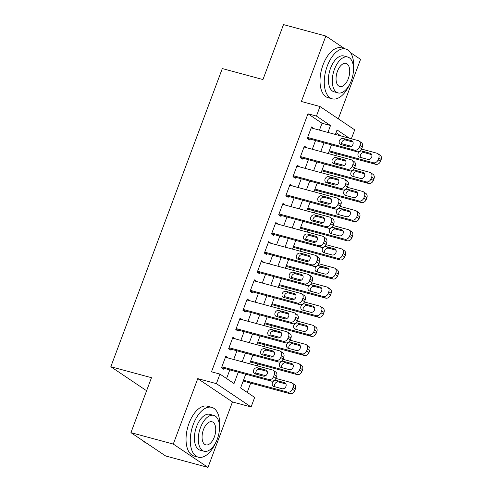 <?xml version="1.0" encoding="UTF-8"?>
<svg xmlns="http://www.w3.org/2000/svg" width="492" height="492" viewBox="0 0 492 492"><rect width="100%" height="100%" fill="white"/><g stroke="black" fill="none" stroke-linecap="round" stroke-linejoin="round"><path stroke-width="0.74" d="M245.742 374.203L240.594 387.96L254.665 397.413L251.092 406.97L216.388 383.643L219.961 374.092L234.032 383.545L238.276 372.192M232.458 401.939L197.759 378.619L173.282 444.073L130.94 432.646L165.644 455.967L207.987 467.4L232.458 401.939L251.092 406.97M146.745 390.377L145.534 390.045L110.829 366.724L222.304 68.573L262.956 79.55L283.503 24.6L325.845 36.033L301.375 101.487L320.003 106.518L354.707 129.845L351.368 138.762M338.312 118.824L360.55 59.354L350.439 52.564M247.212 392.407L250.699 383.09M257.15 365.82L257.845 363.975M264.296 346.712L264.991 344.861M271.443 327.598L272.137 325.753M278.589 308.484L279.278 306.639M285.735 289.376L286.424 287.525M292.881 270.262L293.57 268.417M300.028 251.148L300.717 249.303M307.174 232.04L307.863 230.188M314.32 212.925L315.009 211.08M321.467 193.811L322.155 191.966M328.613 174.703L329.302 172.852M335.753 155.589L336.448 153.744M173.282 444.073L207.987 467.4M344.769 48.751L325.845 36.033M228.103 357.979L225.797 356.306L221.511 367.776L223.854 369.351L224.211 368.391M235.25 338.871L232.944 337.192L228.657 348.662L231 350.236L231.357 349.283M242.396 319.757L240.09 318.084L235.803 329.548L238.146 331.128L238.503 330.169M249.542 300.643L247.236 298.97L242.95 310.44L245.293 312.014L245.649 311.055M256.689 281.535L254.382 279.856L250.09 291.325L252.439 292.9L252.796 291.947M263.835 262.421L261.529 260.748L257.236 272.211L259.585 273.792L259.942 272.832M270.981 243.306L268.669 241.633L264.382 253.103L266.732 254.678L267.088 253.718M278.128 224.198L275.815 222.519L271.529 233.989L273.872 235.563L274.235 234.61M285.268 205.084L282.962 203.411L278.675 214.875L281.018 216.449L281.375 215.496M292.414 185.97L290.108 184.297L285.821 195.767L288.164 197.341L288.521 196.382M299.56 166.862L297.254 165.183L292.968 176.653L295.311 178.227L295.667 177.274M306.707 147.748L304.4 146.075L300.114 157.538L302.457 159.113L302.814 158.16M340.919 135.94L336.048 132.668M319.449 130.146L322.032 123.246L307.961 113.787L211.492 371.804L219.961 374.092M226.578 378.539L229.807 369.904M233.7 359.492L236.953 350.79M240.846 340.378L244.1 331.682M247.993 321.27L251.246 312.568M255.139 302.156L258.392 293.453M262.285 283.041L265.539 274.345M269.432 263.933L272.685 255.231M276.578 244.819L279.831 236.117M283.724 225.705L286.971 217.009M290.864 206.597L294.118 197.895M298.011 187.483L301.264 178.78M305.157 168.369L308.41 159.672M312.303 149.26L315.557 140.558M313.853 128.633L311.547 126.961L307.26 138.43L309.603 140.005L309.96 139.045M197.759 378.619L216.388 383.643M307.961 113.787L316.43 116.075L320.003 106.518M130.94 432.646L151.481 377.696L110.829 366.724M349.388 138.227L337.063 129.943L335.378 134.445M331.485 144.857L328.238 153.559M324.345 163.971L321.091 172.674M317.199 183.085L313.945 191.782M310.052 202.194L306.799 210.896M302.906 221.308L299.653 230.01M295.76 240.422L292.506 249.118M288.613 259.53L285.36 268.232M281.467 278.644L278.214 287.346M274.321 297.758L271.067 306.454M267.174 316.866L263.921 325.569M260.028 335.981L256.775 344.683M252.882 355.095L249.635 363.791M327.918 132.434L330.501 125.534L316.43 116.075M242.169 361.78L245.422 353.078M249.315 342.666L252.568 333.97M256.461 323.552L259.714 314.855M263.607 304.443L266.861 295.741M270.754 285.329L274.007 276.633M277.9 266.215L281.153 257.519M285.046 247.107L288.3 238.405M292.193 227.993L295.446 219.297M299.339 208.879L302.586 200.183M306.479 189.771L309.732 181.068M313.625 170.656L316.879 161.96M320.772 151.542L324.025 142.846M322.032 123.246L330.501 125.534M311.227 127.815L313.89 128.535M304.081 146.93L306.744 147.649M296.934 166.044L299.597 166.763M289.788 185.152L292.451 185.871M282.642 204.266L285.305 204.986M275.495 223.38L278.164 224.1M268.349 242.488L271.018 243.208M261.203 261.603L263.872 262.322M254.063 280.717L256.726 281.436M246.916 299.825L249.579 300.544M239.77 318.939L242.433 319.659M232.624 338.053L235.287 338.773M225.477 357.161L228.14 357.881M311.19 127.914L358.108 140.583A4.127 3.456 -56.1 0 1 358.982 140.976A4.127 3.456 -56.1 0 1 360.064 145.318L359.351 147.231A4.127 3.456 -56.1 0 1 354.535 150.14L307.617 137.471M307.297 138.326L356.878 151.714L354.535 150.14M351.368 140.657A3.303 2.761 123.9 0 1 352.063 140.97A3.303 2.761 123.9 0 1 352.752 144.863A3.303 2.761 123.9 0 1 349.08 146.77L340.95 144.574A3.303 2.761 123.9 0 1 340.249 144.261A3.303 2.761 123.9 0 1 339.566 140.374A3.303 2.761 123.9 0 1 343.238 138.461L351.368 140.657L352.623 141.499M341.731 144.789A3.303 2.761 123.9 0 1 342.352 141.272A3.303 2.761 123.9 0 1 345.581 140.035L352.924 142.022M358.982 140.976L361.325 142.557A4.127 3.456 123.9 0 1 362.407 146.893L361.694 148.805A4.127 3.456 123.9 0 1 356.878 151.714M328.927 151.714L375.636 164.322A4.127 3.456 123.9 0 0 380.451 161.413L381.171 159.5A4.127 3.456 123.9 0 0 380.082 155.165L377.739 153.584A4.127 3.456 -56.1 0 0 376.866 153.19L361.589 149.064M377.739 153.584A4.127 3.456 -56.1 0 1 378.822 157.926L378.108 159.838A4.127 3.456 -56.1 0 1 373.293 162.747L329.246 150.853M341.497 143.639L351.436 146.327M371.688 154.629L364.338 152.643A3.303 2.761 -56.1 0 0 361.11 153.879A3.303 2.761 -56.1 0 0 360.488 157.397M370.125 153.264L361.995 151.069A3.303 2.761 -56.1 0 0 358.324 152.981A3.303 2.761 -56.1 0 0 359.006 156.868A3.303 2.761 -56.1 0 0 359.707 157.182L367.838 159.377A3.303 2.761 -56.1 0 0 371.509 157.471A3.303 2.761 -56.1 0 0 370.82 153.578A3.303 2.761 -56.1 0 0 370.125 153.264L371.38 154.107M353.471 70.264A25.799 13.585 105.1 0 0 345.71 49.003A25.799 13.585 105.1 0 0 327.266 66.033A25.799 13.585 105.1 0 0 332.266 98.818A25.799 13.585 105.1 0 0 349.671 84.347M345.71 49.003L341.479 47.859A25.799 13.585 105.1 0 0 323.029 64.889A25.799 13.585 105.1 0 0 328.029 97.674L332.266 98.818M338.041 92.896L334.148 91.844A18.573 9.778 -74.9 0 1 330.55 68.234A18.573 9.778 -74.9 0 1 343.828 55.977L347.727 57.029A18.573 9.778 105.1 0 0 334.443 69.286A18.573 9.778 105.1 0 0 338.041 92.896A18.573 9.778 105.1 0 0 351.325 80.639A18.573 9.778 105.1 0 0 347.727 57.029M337.444 71.303A11.968 6.304 105.1 0 0 339.763 86.518A11.968 6.304 105.1 0 0 348.324 78.622A11.968 6.304 105.1 0 0 346.005 63.406A11.968 6.304 105.1 0 0 337.444 71.303M219.487 428.618A25.799 13.585 105.1 0 0 211.732 407.358A25.799 13.585 105.1 0 0 193.282 424.381A25.799 13.585 105.1 0 0 198.282 457.166A25.799 13.585 105.1 0 0 215.687 442.702M211.732 407.358L207.495 406.214A25.799 13.585 105.1 0 0 189.051 423.243A25.799 13.585 105.1 0 0 194.051 456.029L198.282 457.166M204.063 451.25L200.164 450.198A18.573 9.778 -74.9 0 1 196.566 426.589A18.573 9.778 -74.9 0 1 209.844 414.332L213.743 415.383A18.573 9.778 105.1 0 0 200.459 427.64A18.573 9.778 105.1 0 0 204.063 451.25A18.573 9.778 105.1 0 0 217.341 438.987A18.573 9.778 105.1 0 0 213.743 415.383M203.46 429.657A11.968 6.304 105.1 0 0 205.785 444.873A11.968 6.304 105.1 0 0 214.34 436.97A11.968 6.304 105.1 0 0 212.021 421.761A11.968 6.304 105.1 0 0 203.46 429.657M143.344 440.986A25.799 13.585 105.1 0 0 146.678 443.224M304.044 147.028L350.962 159.691A4.127 3.456 -56.1 0 1 351.835 160.091A4.127 3.456 -56.1 0 1 352.918 164.433L352.204 166.339A4.127 3.456 -56.1 0 1 347.389 169.248L300.471 156.585M300.151 157.44L349.732 170.829L347.389 169.248M344.222 159.765A3.303 2.761 123.9 0 1 344.917 160.084A3.303 2.761 123.9 0 1 345.605 163.971A3.303 2.761 123.9 0 1 341.934 165.884L333.804 163.688A3.303 2.761 123.9 0 1 333.102 163.369A3.303 2.761 123.9 0 1 332.42 159.482A3.303 2.761 123.9 0 1 336.091 157.575L344.222 159.765L345.476 160.613M334.585 163.898A3.303 2.761 123.9 0 1 335.206 160.386A3.303 2.761 123.9 0 1 338.434 159.15L345.784 161.13M351.835 160.091L354.178 161.665A4.127 3.456 123.9 0 1 355.267 166.007L354.548 167.92A4.127 3.456 123.9 0 1 349.732 170.829M296.897 166.142L343.816 178.805A4.127 3.456 -56.1 0 1 344.689 179.205A4.127 3.456 -56.1 0 1 345.771 183.541L345.058 185.453A4.127 3.456 -56.1 0 1 340.243 188.362L293.324 175.699M293.004 176.554L342.586 189.937L340.243 188.362M337.075 178.879A3.303 2.761 123.9 0 1 337.776 179.199A3.303 2.761 123.9 0 1 338.459 183.085A3.303 2.761 123.9 0 1 334.788 184.998L326.657 182.803A3.303 2.761 123.9 0 1 325.956 182.483A3.303 2.761 123.9 0 1 325.273 178.596A3.303 2.761 123.9 0 1 328.945 176.683L337.075 178.879L338.33 179.721M327.444 183.012A3.303 2.761 123.9 0 1 328.059 179.494A3.303 2.761 123.9 0 1 331.288 178.264L338.637 180.244M344.689 179.205L347.032 180.779A4.127 3.456 123.9 0 1 348.121 185.121L347.401 187.028A4.127 3.456 123.9 0 1 342.586 189.937M289.751 185.25L336.669 197.919A4.127 3.456 -56.1 0 1 337.543 198.313A4.127 3.456 -56.1 0 1 338.625 202.655L337.912 204.567A4.127 3.456 -56.1 0 1 333.096 207.476L286.178 194.807M285.858 195.662L335.439 209.051L333.096 207.476M329.929 197.993A3.303 2.761 123.9 0 1 330.63 198.307A3.303 2.761 123.9 0 1 331.313 202.2A3.303 2.761 123.9 0 1 327.641 204.106L319.511 201.911A3.303 2.761 123.9 0 1 318.816 201.597A3.303 2.761 123.9 0 1 318.127 197.71A3.303 2.761 123.9 0 1 321.799 195.798L329.929 197.993L331.184 198.836M320.298 202.126A3.303 2.761 123.9 0 1 320.913 198.608A3.303 2.761 123.9 0 1 324.142 197.372L331.491 199.358M337.543 198.313L339.886 199.893A4.127 3.456 123.9 0 1 340.974 204.229L340.261 206.142A4.127 3.456 123.9 0 1 335.439 209.051M282.605 204.364L329.523 217.027A4.127 3.456 -56.1 0 1 330.396 217.427A4.127 3.456 -56.1 0 1 331.485 221.769L330.765 223.675A4.127 3.456 -56.1 0 1 325.95 226.584L279.032 213.922M278.712 214.776L328.293 228.165L325.95 226.584M322.783 217.101A3.303 2.761 123.9 0 1 323.484 217.421A3.303 2.761 123.9 0 1 324.166 221.308A3.303 2.761 123.9 0 1 320.495 223.22L312.365 221.025A3.303 2.761 123.9 0 1 311.67 220.705A3.303 2.761 123.9 0 1 310.981 216.818A3.303 2.761 123.9 0 1 314.652 214.912L322.783 217.101L324.037 217.95M313.152 221.234A3.303 2.761 123.9 0 1 313.767 217.722A3.303 2.761 123.9 0 1 316.996 216.486L324.345 218.466M330.396 217.427L332.74 219.002A4.127 3.456 123.9 0 1 333.828 223.343L333.115 225.256A4.127 3.456 123.9 0 1 328.293 228.165M321.78 170.822L368.49 183.436A4.127 3.456 123.9 0 0 373.305 180.527L374.025 178.614A4.127 3.456 123.9 0 0 372.936 174.273L370.593 172.698A4.127 3.456 -56.1 0 0 369.72 172.305L354.443 168.178M370.593 172.698A4.127 3.456 -56.1 0 1 371.675 177.04L370.962 178.953A4.127 3.456 -56.1 0 1 366.146 181.855L322.1 169.968M334.351 162.754L344.295 165.435M364.541 173.738L357.192 171.757A3.303 2.761 -56.1 0 0 353.963 172.993A3.303 2.761 -56.1 0 0 353.342 176.511M362.979 172.378L354.849 170.183A3.303 2.761 -56.1 0 0 351.177 172.089A3.303 2.761 -56.1 0 0 351.86 175.982A3.303 2.761 -56.1 0 0 352.561 176.296L360.691 178.491A3.303 2.761 -56.1 0 0 364.363 176.579A3.303 2.761 -56.1 0 0 363.674 172.692A3.303 2.761 -56.1 0 0 362.979 172.378L364.234 173.221M314.634 189.937L361.343 202.544A4.127 3.456 123.9 0 0 366.159 199.635L366.878 197.729A4.127 3.456 123.9 0 0 365.79 193.387L363.447 191.812A4.127 3.456 -56.1 0 0 362.573 191.413L347.297 187.292M363.447 191.812A4.127 3.456 -56.1 0 1 364.529 196.148L363.816 198.061A4.127 3.456 -56.1 0 1 359 200.97L314.954 189.082M327.205 181.868L337.149 184.549M357.395 192.852L350.046 190.871A3.303 2.761 -56.1 0 0 346.817 192.101A3.303 2.761 -56.1 0 0 346.202 195.619M355.833 191.486L347.703 189.291A3.303 2.761 -56.1 0 0 344.031 191.203A3.303 2.761 -56.1 0 0 344.72 195.09A3.303 2.761 -56.1 0 0 345.415 195.41L353.545 197.606A3.303 2.761 -56.1 0 0 357.217 195.693A3.303 2.761 -56.1 0 0 356.534 191.806A3.303 2.761 -56.1 0 0 355.833 191.486L357.087 192.335M307.488 209.051L354.197 221.658A4.127 3.456 123.9 0 0 359.019 218.749L359.732 216.837A4.127 3.456 123.9 0 0 358.643 212.501L356.3 210.92A4.127 3.456 -56.1 0 0 355.427 210.527L340.15 206.4M356.3 210.92A4.127 3.456 -56.1 0 1 357.389 215.262L356.669 217.175A4.127 3.456 -56.1 0 1 351.854 220.084L307.808 208.19M320.058 200.976L330.003 203.663M350.249 211.966L342.899 209.979A3.303 2.761 -56.1 0 0 339.671 211.216A3.303 2.761 -56.1 0 0 339.056 214.733M348.687 210.601L340.556 208.405A3.303 2.761 -56.1 0 0 336.885 210.318A3.303 2.761 -56.1 0 0 337.573 214.204A3.303 2.761 -56.1 0 0 338.268 214.518L346.399 216.714A3.303 2.761 -56.1 0 0 350.07 214.807A3.303 2.761 -56.1 0 0 349.388 210.914A3.303 2.761 -56.1 0 0 348.687 210.601L349.941 211.443M300.341 228.159L347.051 240.773A4.127 3.456 123.9 0 0 351.872 237.864L352.586 235.951A4.127 3.456 123.9 0 0 351.497 231.609L349.154 230.035A4.127 3.456 -56.1 0 0 348.281 229.641L333.004 225.514M349.154 230.035A4.127 3.456 -56.1 0 1 350.243 234.377L349.523 236.289A4.127 3.456 -56.1 0 1 344.707 239.192L300.661 227.304M312.912 220.09L322.857 222.771M343.102 231.074L335.753 229.094A3.303 2.761 -56.1 0 0 332.524 230.33A3.303 2.761 -56.1 0 0 331.909 233.848M341.54 229.715L333.41 227.519A3.303 2.761 -56.1 0 0 329.738 229.426A3.303 2.761 -56.1 0 0 330.427 233.319A3.303 2.761 -56.1 0 0 331.122 233.632L339.252 235.828A3.303 2.761 -56.1 0 0 342.924 233.915A3.303 2.761 -56.1 0 0 342.241 230.028A3.303 2.761 -56.1 0 0 341.54 229.715L342.795 230.557M275.458 223.479L322.377 236.142A4.127 3.456 -56.1 0 1 323.25 236.541A4.127 3.456 -56.1 0 1 324.339 240.877L323.619 242.79A4.127 3.456 -56.1 0 1 318.804 245.699L271.885 233.036M271.566 233.891L321.153 247.273L318.804 245.699M315.636 236.215A3.303 2.761 123.9 0 1 316.338 236.535A3.303 2.761 123.9 0 1 317.02 240.422A3.303 2.761 123.9 0 1 313.349 242.335L305.218 240.139A3.303 2.761 123.9 0 1 304.523 239.819A3.303 2.761 123.9 0 1 303.841 235.932A3.303 2.761 123.9 0 1 307.506 234.02L315.636 236.215L316.891 237.058M306.006 240.348A3.303 2.761 123.9 0 1 306.621 236.83A3.303 2.761 123.9 0 1 309.849 235.6L317.199 237.581M323.25 236.541L325.593 238.116A4.127 3.456 123.9 0 1 326.682 242.458L325.968 244.364A4.127 3.456 123.9 0 1 321.153 247.273M293.195 247.273L339.911 259.881A4.127 3.456 123.9 0 0 344.726 256.972L345.439 255.065A4.127 3.456 123.9 0 0 344.357 250.723L342.008 249.149A4.127 3.456 -56.1 0 0 341.134 248.749L325.858 244.629M342.008 249.149A4.127 3.456 -56.1 0 1 343.096 253.485L342.383 255.397A4.127 3.456 -56.1 0 1 337.561 258.306L293.515 246.418M305.766 239.204L315.71 241.886M335.956 250.188L328.607 248.208A3.303 2.761 -56.1 0 0 325.378 249.438A3.303 2.761 -56.1 0 0 324.763 252.956M334.394 248.823L326.264 246.627A3.303 2.761 -56.1 0 0 322.598 248.54A3.303 2.761 -56.1 0 0 323.281 252.427A3.303 2.761 -56.1 0 0 323.976 252.747L332.106 254.942A3.303 2.761 -56.1 0 0 335.778 253.029A3.303 2.761 -56.1 0 0 335.095 249.143A3.303 2.761 -56.1 0 0 334.394 248.823L335.649 249.672M268.312 242.587L315.231 255.256A4.127 3.456 -56.1 0 1 316.104 255.649A4.127 3.456 -56.1 0 1 317.192 259.991L316.479 261.904A4.127 3.456 -56.1 0 1 311.657 264.813L264.739 252.144M264.419 252.999L314.007 266.387L311.657 264.813M308.49 255.33A3.303 2.761 123.9 0 1 309.191 255.643A3.303 2.761 123.9 0 1 309.874 259.536A3.303 2.761 123.9 0 1 306.202 261.443L298.072 259.247A3.303 2.761 123.9 0 1 297.377 258.933A3.303 2.761 123.9 0 1 296.694 255.047A3.303 2.761 123.9 0 1 300.36 253.134L308.49 255.33L309.751 256.172M298.859 259.462A3.303 2.761 123.9 0 1 299.48 255.945A3.303 2.761 123.9 0 1 302.709 254.708L310.052 256.695M316.104 255.649L318.453 257.23A4.127 3.456 123.9 0 1 319.536 261.566L318.822 263.478A4.127 3.456 123.9 0 1 314.007 266.387M261.166 261.701L308.084 274.364A4.127 3.456 -56.1 0 1 308.958 274.764A4.127 3.456 -56.1 0 1 310.046 279.105L309.333 281.012A4.127 3.456 -56.1 0 1 304.511 283.921L257.593 271.258M257.273 272.113L306.86 285.501L304.511 283.921M301.344 274.438A3.303 2.761 123.9 0 1 302.045 274.757A3.303 2.761 123.9 0 1 302.728 278.644A3.303 2.761 123.9 0 1 299.062 280.557L290.932 278.361A3.303 2.761 123.9 0 1 290.231 278.041A3.303 2.761 123.9 0 1 289.548 274.155A3.303 2.761 123.9 0 1 293.214 272.248L301.344 274.438L302.605 275.286M291.713 278.57A3.303 2.761 123.9 0 1 292.334 275.059A3.303 2.761 123.9 0 1 295.563 273.823L302.906 275.803M308.958 274.764L311.307 276.338A4.127 3.456 123.9 0 1 312.389 280.68L311.676 282.592A4.127 3.456 123.9 0 1 306.86 285.501M254.026 280.815L300.944 293.478A4.127 3.456 -56.1 0 1 301.817 293.878A4.127 3.456 -56.1 0 1 302.9 298.213L302.186 300.126A4.127 3.456 -56.1 0 1 297.371 303.035L250.453 290.372M250.127 291.227L299.714 304.61L297.371 303.035M294.198 293.552A3.303 2.761 123.9 0 1 294.899 293.872A3.303 2.761 123.9 0 1 295.581 297.758A3.303 2.761 123.9 0 1 291.916 299.671L283.786 297.476A3.303 2.761 123.9 0 1 283.084 297.156A3.303 2.761 123.9 0 1 282.402 293.269A3.303 2.761 123.9 0 1 286.067 291.356L294.198 293.552L295.458 294.394M284.567 297.685A3.303 2.761 123.9 0 1 285.188 294.167A3.303 2.761 123.9 0 1 288.417 292.937L295.76 294.917M301.817 293.878L304.161 295.452A4.127 3.456 123.9 0 1 305.243 299.794L304.53 301.701A4.127 3.456 123.9 0 1 299.714 304.61M246.879 299.923L293.798 312.592A4.127 3.456 -56.1 0 1 294.671 312.986A4.127 3.456 -56.1 0 1 295.753 317.328L295.04 319.24A4.127 3.456 -56.1 0 1 290.225 322.149L243.306 309.48M242.987 310.335L292.568 323.724L290.225 322.149M287.057 312.666A3.303 2.761 123.9 0 1 287.752 312.98A3.303 2.761 123.9 0 1 288.435 316.873A3.303 2.761 123.9 0 1 284.77 318.779L276.639 316.584A3.303 2.761 123.9 0 1 275.938 316.27A3.303 2.761 123.9 0 1 275.256 312.383A3.303 2.761 123.9 0 1 278.927 310.47L287.057 312.666L288.312 313.509M277.42 316.799A3.303 2.761 123.9 0 1 278.041 313.281A3.303 2.761 123.9 0 1 281.27 312.045L288.613 314.031M294.671 312.986L297.014 314.566A4.127 3.456 123.9 0 1 298.097 318.902L297.383 320.815A4.127 3.456 123.9 0 1 292.568 323.724M239.733 319.037L286.651 331.7A4.127 3.456 -56.1 0 1 287.525 332.1A4.127 3.456 -56.1 0 1 288.607 336.442L287.894 338.348A4.127 3.456 -56.1 0 1 283.078 341.257L236.16 328.594M235.84 329.449L285.422 342.838L283.078 341.257M279.911 331.774A3.303 2.761 123.9 0 1 280.606 332.094A3.303 2.761 123.9 0 1 281.289 335.981A3.303 2.761 123.9 0 1 277.623 337.893L269.493 335.698A3.303 2.761 123.9 0 1 268.792 335.378A3.303 2.761 123.9 0 1 268.109 331.491A3.303 2.761 123.9 0 1 271.781 329.585L279.911 331.774L281.166 332.623M270.274 335.907A3.303 2.761 123.9 0 1 270.895 332.395A3.303 2.761 123.9 0 1 274.124 331.159L281.467 333.139M287.525 332.1L289.868 333.674A4.127 3.456 123.9 0 1 290.95 338.016L290.237 339.929A4.127 3.456 123.9 0 1 285.422 342.838M286.049 266.387L332.764 278.995A4.127 3.456 123.9 0 0 337.58 276.086L338.293 274.173A4.127 3.456 123.9 0 0 337.211 269.837L334.861 268.257A4.127 3.456 -56.1 0 0 333.988 267.863L318.718 263.737M334.861 268.257A4.127 3.456 -56.1 0 1 335.95 272.599L335.237 274.511A4.127 3.456 -56.1 0 1 330.415 277.42L286.369 265.526M298.619 258.312L308.564 261M328.81 269.302L321.467 267.316A3.303 2.761 -56.1 0 0 318.238 268.552A3.303 2.761 -56.1 0 0 317.617 272.07M327.248 267.937L319.117 265.742A3.303 2.761 -56.1 0 0 315.452 267.654A3.303 2.761 -56.1 0 0 316.135 271.541A3.303 2.761 -56.1 0 0 316.83 271.855L324.96 274.05A3.303 2.761 -56.1 0 0 328.631 272.144A3.303 2.761 -56.1 0 0 327.949 268.251A3.303 2.761 -56.1 0 0 327.248 267.937L328.508 268.78M278.902 285.495L325.618 298.109A4.127 3.456 123.9 0 0 330.433 295.2L331.147 293.287A4.127 3.456 123.9 0 0 330.064 288.945L327.715 287.371A4.127 3.456 -56.1 0 0 326.842 286.977L311.571 282.851M327.715 287.371A4.127 3.456 -56.1 0 1 328.804 291.713L328.09 293.626A4.127 3.456 -56.1 0 1 323.269 296.528L279.228 284.64M291.473 277.427L301.418 280.108M321.663 288.41L314.32 286.43A3.303 2.761 -56.1 0 0 311.092 287.666A3.303 2.761 -56.1 0 0 310.47 291.184M320.101 287.051L311.971 284.856A3.303 2.761 -56.1 0 0 308.306 286.762A3.303 2.761 -56.1 0 0 308.988 290.655A3.303 2.761 -56.1 0 0 309.689 290.969L317.82 293.164A3.303 2.761 -56.1 0 0 321.485 291.252A3.303 2.761 -56.1 0 0 320.802 287.365A3.303 2.761 -56.1 0 0 320.101 287.051L321.362 287.894M271.762 304.61L318.472 317.217A4.127 3.456 123.9 0 0 323.287 314.308L324 312.402A4.127 3.456 123.9 0 0 322.918 308.06L320.575 306.485A4.127 3.456 -56.1 0 0 319.702 306.085L304.425 301.965M320.575 306.485A4.127 3.456 -56.1 0 1 321.657 310.821L320.944 312.734A4.127 3.456 -56.1 0 1 316.128 315.643L272.082 303.755M284.333 296.541L294.271 299.222M314.517 307.525L307.174 305.544A3.303 2.761 -56.1 0 0 303.945 306.774A3.303 2.761 -56.1 0 0 303.324 310.292M312.955 306.159L304.825 303.964A3.303 2.761 -56.1 0 0 301.159 305.876A3.303 2.761 -56.1 0 0 301.842 309.763A3.303 2.761 -56.1 0 0 302.543 310.083L310.673 312.279A3.303 2.761 -56.1 0 0 314.339 310.366A3.303 2.761 -56.1 0 0 313.656 306.479A3.303 2.761 -56.1 0 0 312.955 306.159L314.216 307.008M264.616 323.724L311.325 336.331A4.127 3.456 123.9 0 0 316.141 333.422L316.854 331.51A4.127 3.456 123.9 0 0 315.772 327.174L313.429 325.593A4.127 3.456 -56.1 0 0 312.555 325.2L297.279 321.073M313.429 325.593A4.127 3.456 -56.1 0 1 314.511 329.935L313.798 331.848A4.127 3.456 -56.1 0 1 308.982 334.757L264.936 322.863M277.187 315.649L287.125 318.336M307.371 326.639L300.028 324.652A3.303 2.761 -56.1 0 0 296.799 325.888A3.303 2.761 -56.1 0 0 296.178 329.406M305.815 325.273L297.685 323.078A3.303 2.761 -56.1 0 0 294.013 324.991A3.303 2.761 -56.1 0 0 294.696 328.877A3.303 2.761 -56.1 0 0 295.397 329.191L303.527 331.387A3.303 2.761 -56.1 0 0 307.192 329.48A3.303 2.761 -56.1 0 0 306.51 325.593A3.303 2.761 -56.1 0 0 305.815 325.273L307.07 326.116M257.47 342.832L304.179 355.445A4.127 3.456 123.9 0 0 308.994 352.536L309.708 350.624A4.127 3.456 123.9 0 0 308.625 346.282L306.282 344.707A4.127 3.456 -56.1 0 0 305.409 344.314L290.132 340.187M306.282 344.707A4.127 3.456 -56.1 0 1 307.365 349.049L306.651 350.962A4.127 3.456 -56.1 0 1 301.836 353.865L257.79 341.977M270.04 334.763L279.979 337.444M300.225 345.747L292.881 343.767A3.303 2.761 -56.1 0 0 289.653 345.003A3.303 2.761 -56.1 0 0 289.032 348.521M298.669 344.388L290.538 342.192A3.303 2.761 -56.1 0 0 286.867 344.099A3.303 2.761 -56.1 0 0 287.549 347.992A3.303 2.761 -56.1 0 0 288.25 348.305L296.381 350.501A3.303 2.761 -56.1 0 0 300.046 348.588A3.303 2.761 -56.1 0 0 299.364 344.701A3.303 2.761 -56.1 0 0 298.669 344.388L299.923 345.23M232.587 338.152L279.505 350.814A4.127 3.456 -56.1 0 1 280.378 351.214A4.127 3.456 -56.1 0 1 281.461 355.55L280.748 357.463A4.127 3.456 -56.1 0 1 275.932 360.372L229.014 347.709M228.694 348.564L278.275 361.946L275.932 360.372M272.765 350.888A3.303 2.761 123.9 0 1 273.46 351.208A3.303 2.761 123.9 0 1 274.149 355.095A3.303 2.761 123.9 0 1 270.477 357.007L262.347 354.812A3.303 2.761 123.9 0 1 261.646 354.492A3.303 2.761 123.9 0 1 260.963 350.605A3.303 2.761 123.9 0 1 264.635 348.693L272.765 350.888L274.019 351.731M263.128 355.021A3.303 2.761 123.9 0 1 263.749 351.503A3.303 2.761 123.9 0 1 266.978 350.273L274.321 352.254M280.378 351.214L282.722 352.789A4.127 3.456 123.9 0 1 283.804 357.131L283.091 359.037A4.127 3.456 123.9 0 1 278.275 361.946M250.323 361.946L297.033 374.553A4.127 3.456 123.9 0 0 301.848 371.644L302.568 369.738A4.127 3.456 123.9 0 0 301.479 365.396L299.136 363.822A4.127 3.456 -56.1 0 0 298.263 363.422L282.986 359.301M299.136 363.822A4.127 3.456 -56.1 0 1 300.218 368.157L299.505 370.07A4.127 3.456 -56.1 0 1 294.69 372.979L250.643 361.091M262.894 353.877L272.832 356.559M293.084 364.861L285.735 362.881A3.303 2.761 -56.1 0 0 282.506 364.111A3.303 2.761 -56.1 0 0 281.885 367.629M291.522 363.496L283.392 361.3A3.303 2.761 -56.1 0 0 279.72 363.213A3.303 2.761 -56.1 0 0 280.403 367.1A3.303 2.761 -56.1 0 0 281.104 367.419L289.235 369.615A3.303 2.761 -56.1 0 0 292.906 367.702A3.303 2.761 -56.1 0 0 292.217 363.816A3.303 2.761 -56.1 0 0 291.522 363.496L292.777 364.344M225.441 357.26L272.359 369.929A4.127 3.456 -56.1 0 1 273.232 370.322A4.127 3.456 -56.1 0 1 274.315 374.664L273.601 376.577A4.127 3.456 -56.1 0 1 268.786 379.486L221.867 366.817M221.548 367.672L271.129 381.06L268.786 379.486M265.618 370.002A3.303 2.761 123.9 0 1 266.313 370.316A3.303 2.761 123.9 0 1 267.002 374.209A3.303 2.761 123.9 0 1 263.331 376.116L255.2 373.92A3.303 2.761 123.9 0 1 254.499 373.606A3.303 2.761 123.9 0 1 253.817 369.72A3.303 2.761 123.9 0 1 257.488 367.807L265.618 370.002L266.873 370.845M255.981 374.135A3.303 2.761 123.9 0 1 256.603 370.617A3.303 2.761 123.9 0 1 259.831 369.381L267.181 371.368M273.232 370.322L275.575 371.903A4.127 3.456 123.9 0 1 276.664 376.239L275.944 378.151A4.127 3.456 123.9 0 1 271.129 381.06M243.177 381.06L289.886 393.668A4.127 3.456 123.9 0 0 294.702 390.759L295.421 388.846A4.127 3.456 123.9 0 0 294.333 384.51L291.99 382.93A4.127 3.456 -56.1 0 0 291.116 382.536L275.84 378.409M291.99 382.93A4.127 3.456 -56.1 0 1 293.072 387.272L292.359 389.184A4.127 3.456 -56.1 0 1 287.543 392.093L243.497 380.199M255.748 372.985L265.692 375.673M285.938 383.975L278.589 381.989A3.303 2.761 -56.1 0 0 275.36 383.225A3.303 2.761 -56.1 0 0 274.739 386.743M284.376 382.61L276.246 380.414A3.303 2.761 -56.1 0 0 272.574 382.327A3.303 2.761 -56.1 0 0 273.257 386.214A3.303 2.761 -56.1 0 0 273.958 386.527L282.088 388.723A3.303 2.761 -56.1 0 0 285.76 386.817A3.303 2.761 -56.1 0 0 285.071 382.93A3.303 2.761 -56.1 0 0 284.376 382.61L285.631 383.452M362.407 146.893L360.064 145.318M361.694 148.805L359.351 147.231M343.238 138.461L345.581 140.035M373.293 162.747L375.636 164.322M378.108 159.838L380.451 161.413M378.822 157.926L381.171 159.5M364.338 152.643L361.995 151.069M355.267 166.007L352.918 164.433M354.548 167.92L352.204 166.339M336.091 157.575L338.434 159.15M348.121 185.121L345.771 183.541M347.401 187.028L345.058 185.453M328.945 176.683L331.288 178.264M340.974 204.229L338.625 202.655M340.261 206.142L337.912 204.567M321.799 195.798L324.142 197.372M333.828 223.343L331.485 221.769M333.115 225.256L330.765 223.675M314.652 214.912L316.996 216.486M366.146 181.855L368.49 183.436M370.962 178.953L373.305 180.527M371.675 177.04L374.025 178.614M357.192 171.757L354.849 170.183M359 200.97L361.343 202.544M363.816 198.061L366.159 199.635M364.529 196.148L366.878 197.729M350.046 190.871L347.703 189.291M351.854 220.084L354.197 221.658M356.669 217.175L359.019 218.749M357.389 215.262L359.732 216.837M342.899 209.979L340.556 208.405M344.707 239.192L347.051 240.773M349.523 236.289L351.872 237.864M350.243 234.377L352.586 235.951M335.753 229.094L333.41 227.519M326.682 242.458L324.339 240.877M325.968 244.364L323.619 242.79M307.506 234.02L309.849 235.6M337.561 258.306L339.911 259.881M342.383 255.397L344.726 256.972M343.096 253.485L345.439 255.065M328.607 248.208L326.264 246.627M319.536 261.566L317.192 259.991M318.822 263.478L316.479 261.904M300.36 253.134L302.709 254.708M312.389 280.68L310.046 279.105M311.676 282.592L309.333 281.012M293.214 272.248L295.563 273.823M305.243 299.794L302.9 298.213M304.53 301.701L302.186 300.126M286.067 291.356L288.417 292.937M298.097 318.902L295.753 317.328M297.383 320.815L295.04 319.24M278.927 310.47L281.27 312.045M290.95 338.016L288.607 336.442M290.237 339.929L287.894 338.348M271.781 329.585L274.124 331.159M330.415 277.42L332.764 278.995M335.237 274.511L337.58 276.086M335.95 272.599L338.293 274.173M321.467 267.316L319.117 265.742M323.269 296.528L325.618 298.109M328.09 293.626L330.433 295.2M328.804 291.713L331.147 293.287M314.32 286.43L311.971 284.856M316.128 315.643L318.472 317.217M320.944 312.734L323.287 314.308M321.657 310.821L324 312.402M307.174 305.544L304.825 303.964M308.982 334.757L311.325 336.331M313.798 331.848L316.141 333.422M314.511 329.935L316.854 331.51M300.028 324.652L297.685 323.078M301.836 353.865L304.179 355.445M306.651 350.962L308.994 352.536M307.365 349.049L309.708 350.624M292.881 343.767L290.538 342.192M283.804 357.131L281.461 355.55M283.091 359.037L280.748 357.463M264.635 348.693L266.978 350.273M294.69 372.979L297.033 374.553M299.505 370.07L301.848 371.644M300.218 368.157L302.568 369.738M285.735 362.881L283.392 361.3M276.664 376.239L274.315 374.664M275.944 378.151L273.601 376.577M257.488 367.807L259.831 369.381M287.543 392.093L289.886 393.668M292.359 389.184L294.702 390.759M293.072 387.272L295.421 388.846M278.589 381.989L276.246 380.414"/></g></svg>
